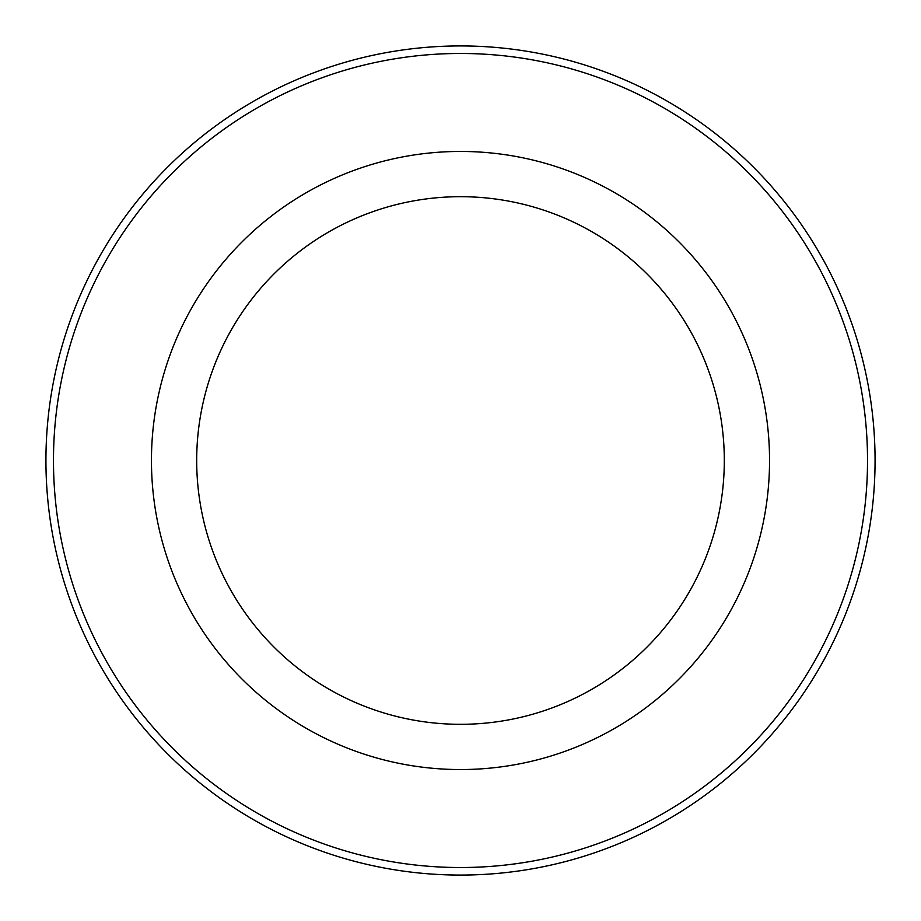 <?xml version="1.0" encoding="UTF-8"?>
<svg xmlns="http://www.w3.org/2000/svg" width="921" height="921" viewBox="0 0 921 921"><rect width="100%" height="100%" fill="white"/><g stroke="black" fill="none" stroke-linecap="round" stroke-linejoin="round"><path stroke-width="1.38" d="M189.289 312.334A309.042 309.042 0 0 1 608.666 189.289A309.042 309.042 0 0 1 731.711 608.666A309.042 309.042 0 0 1 312.334 731.711A309.042 309.042 0 0 1 189.289 312.334M228.984 334.024A263.809 263.809 0 0 1 586.976 228.984A263.809 263.809 0 0 1 692.016 586.976A263.809 263.809 0 0 1 334.024 692.016A263.809 263.809 0 0 1 228.984 334.024M817.698 655.637A407.024 407.024 0 0 1 265.363 817.698A407.024 407.024 0 0 1 103.302 265.363A407.024 407.024 0 0 1 655.637 103.302A407.024 407.024 0 0 1 817.698 655.637M96.682 261.748A414.565 414.565 0 0 1 659.252 96.682A414.565 414.565 0 0 1 824.318 659.252A414.565 414.565 0 0 1 261.748 824.318A414.565 414.565 0 0 1 96.682 261.748"/></g></svg>

